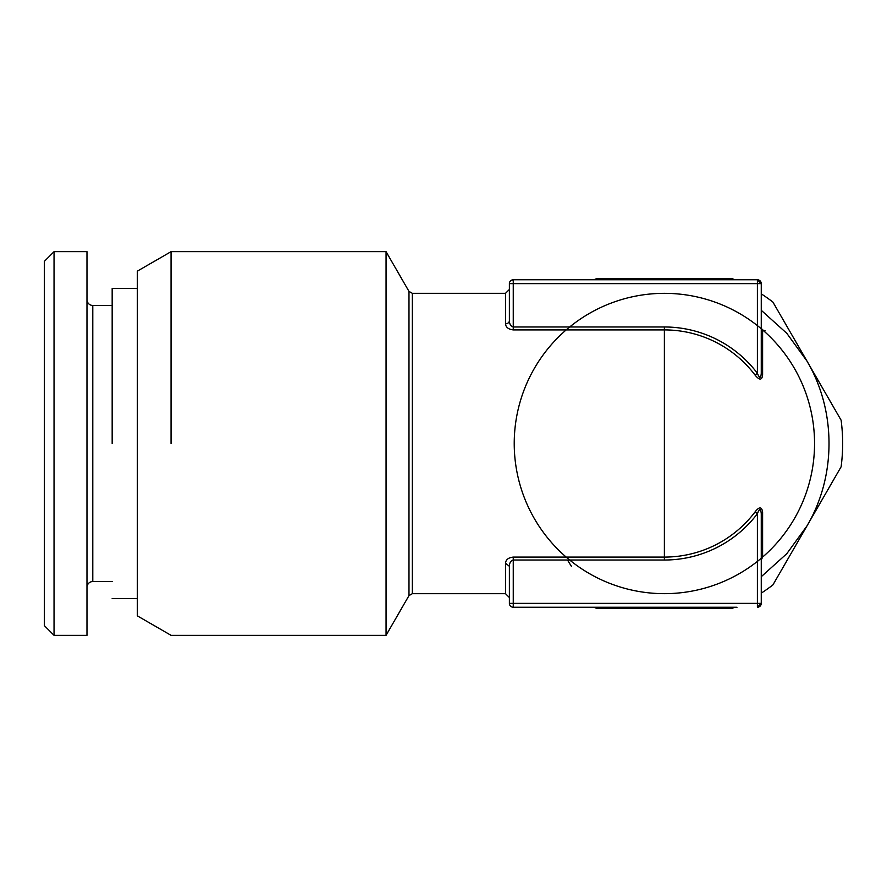 <?xml version="1.0" encoding="UTF-8"?>
<svg xmlns="http://www.w3.org/2000/svg" width="887" height="887" viewBox="0 0 887 887"><rect width="100%" height="100%" fill="white"/><g stroke="black" fill="none" stroke-linecap="round" stroke-linejoin="round"><path stroke-width="1.33" d="M737.008 607.229L513.251 607.229L737.008 607.229M412.344 293.331L412.344 593.669L408.985 595.598L408.985 291.402L412.344 293.331L505.501 293.331L509.382 289.461L509.382 320.706L509.382 283.652A3.881 3.881 0 0 1 513.251 279.771L510.712 280.713M761.268 373.305L762.609 375.079C761.911 380.379 759.394 380.379 755.059 375.079A113.591 113.591 0 0 0 664.385 329.909L513.251 329.909L513.251 279.771L757.398 279.771A3.881 3.881 0 0 1 761.268 283.652L761.268 373.305C760.858 378.594 759.571 378.594 757.398 373.305A116.519 116.519 0 0 0 664.385 326.981L513.251 326.981C510.768 326.272 509.482 324.176 509.382 320.706L509.382 283.652L761.268 283.652L757.398 279.771L578.612 279.771M513.251 607.229A3.881 3.881 0 0 1 509.382 603.348L513.251 603.348L513.251 560.019L664.385 560.019A116.519 116.519 0 0 0 757.398 513.695C759.472 508.318 760.769 508.318 761.268 513.695L761.268 603.348L513.251 603.348L513.251 607.229A3.881 3.881 0 0 1 509.382 603.348L509.382 566.294C509.471 562.801 510.768 560.706 513.251 560.019L513.251 557.091L664.385 557.091A113.591 113.591 0 0 0 755.059 511.921C759.194 506.577 761.711 506.577 762.609 511.921A3.881 2.339 0 0 0 761.268 513.695M510.513 603.348L509.382 603.348L509.382 597.539L505.501 593.669L505.501 563.201C505.845 559.653 508.428 557.613 513.251 557.091M757.398 607.229L761.268 603.348A3.881 3.881 0 0 1 757.398 607.229L757.398 513.695L755.059 511.921M509.382 320.706A3.881 3.093 0 0 1 505.501 323.799C505.79 327.259 508.373 329.299 513.251 329.909M509.304 565.684A3.881 3.093 180 0 1 509.382 566.294L505.501 563.201M755.059 375.079L757.398 373.305L757.398 279.771A3.881 3.881 0 0 1 761.268 283.652M762.609 511.921L762.609 557.091A150.169 150.169 0 0 0 762.609 329.909A3.881 3.881 0 0 1 761.268 326.981M571.383 566.294L567.503 560.019M762.609 557.091A3.881 3.881 0 0 0 761.268 560.019L762.609 557.091A150.169 150.169 0 0 0 713.647 301.647A150.169 150.169 0 0 0 516.91 471.773A150.169 150.169 0 0 0 762.609 557.091L762.565 557.125M408.985 595.598L386.056 635.325L386.056 251.675L408.985 291.402M386.056 635.325L171.058 635.325L137.352 615.866L137.352 271.134L171.058 251.675L171.058 443.5M112.172 443.5L112.172 288.486L137.352 288.486M761.268 310.306L786.813 333.335L807.026 361.153C836.341 410.892 836.341 476.108 807.026 525.847L786.813 553.665L761.268 576.694M682.225 607.229L664.385 608.194L646.556 607.229M646.556 279.771L664.385 278.806L682.225 279.771M761.268 293.863A178.265 178.265 0 0 1 772.921 302.09L841.12 420.216A178.265 178.265 0 0 1 841.12 466.784L772.921 584.91A178.265 178.265 0 0 1 761.268 593.137M734.891 607.229A178.265 178.265 0 0 1 732.595 608.194L596.186 608.194A178.265 178.265 0 0 1 593.891 607.229M593.891 279.771A178.265 178.265 0 0 1 596.186 278.806L732.595 278.806A178.265 178.265 0 0 1 734.891 279.771M112.172 581.55L92.791 581.55A5.81 5.81 0 0 0 86.981 587.371M112.172 305.45L92.791 305.45L92.791 581.55M86.981 299.629A5.81 5.81 0 0 0 92.791 305.45M86.981 251.675L86.981 635.325L54.04 635.325L54.04 251.675L86.981 251.675M54.04 251.675L44.35 261.366L44.35 625.634L54.04 635.325M664.385 326.981L664.385 560.019M505.501 293.331L505.501 323.799M762.609 329.909L762.609 375.079M412.344 593.669L505.501 593.669M762.632 329.931L765.148 330.851M171.058 251.675L386.056 251.675M137.352 598.514L112.172 598.514"/></g></svg>
